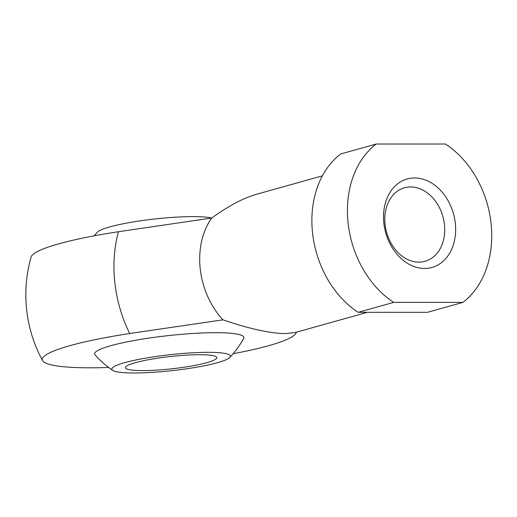 <?xml version="1.0" encoding="UTF-8"?>
<svg xmlns="http://www.w3.org/2000/svg" width="517" height="517" viewBox="0 0 517 517"><rect width="100%" height="100%" fill="white"/><g stroke="black" fill="none" stroke-linecap="round" stroke-linejoin="round"><path stroke-width="0.78" d="M134.213 372.983A59.636 8.033 173.7 0 0 193.003 367.8A59.636 8.033 173.7 0 0 229.813 357.447A59.636 8.033 173.7 0 0 170.255 354.668A59.636 8.033 173.7 0 0 112.732 370.372A59.636 8.033 173.7 0 0 134.213 372.983M142.698 370.611A45.942 6.191 173.7 0 0 191.271 366.062A45.942 6.191 173.7 0 0 216.797 357.615A45.942 6.191 173.7 0 0 199.568 354.701A45.942 6.191 173.7 0 0 150.996 359.25A45.942 6.191 173.7 0 0 125.469 367.697A45.942 6.191 173.7 0 0 142.698 370.611M42.568 360.627A137.819 137.819 0 0 1 31.123 256.949A127.757 17.216 -6.3 0 1 118.445 231.719L211.699 218.032A71.779 54.983 74.4 0 0 222.937 319.836L129.683 333.523A127.757 17.216 173.7 0 0 42.568 360.627A127.757 17.216 173.7 0 0 90.171 367.807A127.757 17.216 173.7 0 0 108.673 367.477M233.141 353.731A127.757 17.216 173.7 0 0 295.743 333.549L296.596 332.134M427.372 312.326L462.915 302.387L393.721 302.374L358.178 312.32L427.372 312.326M462.915 302.387A91.877 70.383 74.4 0 0 491.04 223.215A91.877 70.383 74.4 0 0 445.434 144.03L376.24 144.017A91.877 70.383 74.4 0 0 348.115 223.195A91.877 70.383 74.4 0 0 393.721 302.374M414.582 177.958A45.942 35.188 -105.6 0 1 453.021 245.827A45.942 35.188 -105.6 0 1 391.13 245.821A45.942 35.188 -105.6 0 1 414.582 177.958M229.813 357.447A91.134 91.134 0 0 0 243.643 338.428A75.062 10.114 173.7 0 0 168.148 335.636A75.062 10.114 173.7 0 0 95.083 354.83M367.438 312.32L295.233 332.515L285.416 333.607C270.145 333.4 249.317 328.812 222.937 319.836M211.699 218.032C228.424 205.966 243.384 198.043 256.568 194.263L322.388 175.851M358.178 312.32A91.877 70.383 74.4 0 1 312.565 233.135A91.877 70.383 74.4 0 1 340.69 153.963L376.24 144.017M410.621 186.954A38.168 29.236 -105.6 0 1 443.851 220.591A38.168 29.236 -105.6 0 1 425.052 261.305A38.168 29.236 -105.6 0 1 386.613 232.424A38.168 29.236 -105.6 0 1 404.488 187.787A38.168 29.236 -105.6 0 1 410.621 186.954M94.139 235.842A91.134 91.134 0 0 1 97.467 232.127A59.636 8.033 -6.3 0 1 134.278 221.78A59.636 8.033 -6.3 0 1 193.067 216.597A59.636 8.033 -6.3 0 1 211.582 218.045M118.445 231.719A118.6 90.85 74.4 0 0 129.683 333.523M95.076 354.817A91.134 91.134 0 0 0 112.725 370.372"/></g></svg>
